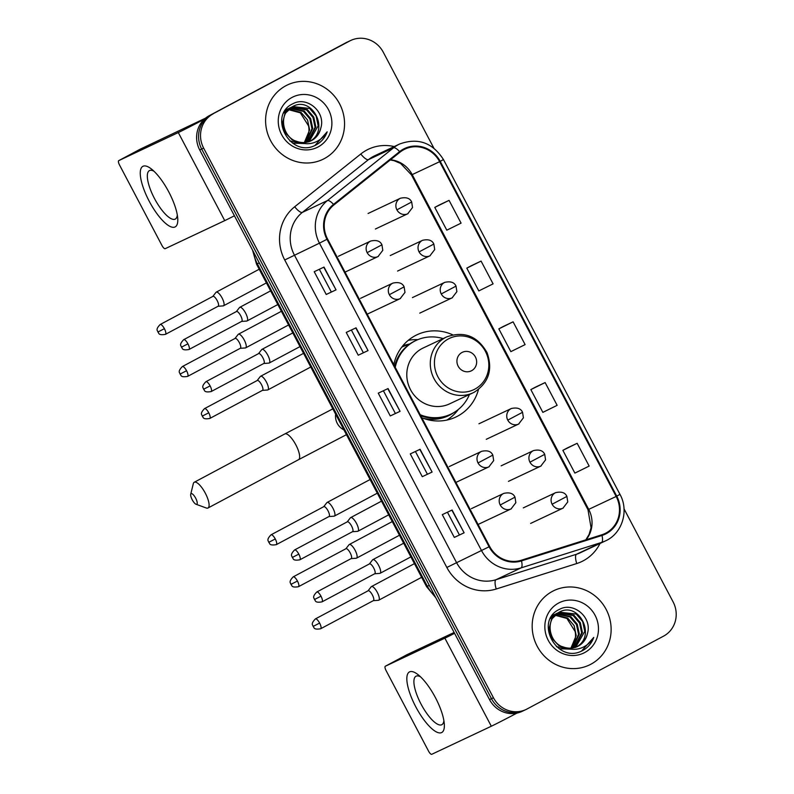 <?xml version="1.0" encoding="UTF-8"?>
<svg xmlns="http://www.w3.org/2000/svg" width="794" height="794" viewBox="0 0 794 794"><rect width="100%" height="100%" fill="white"/><g stroke="black" fill="none" stroke-linecap="round" stroke-linejoin="round"><path stroke-width="1.19" d="M452.729 334.84A45.486 43.164 64.8 0 0 417.009 334.77A45.486 43.164 64.8 0 0 415.193 335.683A45.486 43.164 64.8 0 0 393.794 364.615M421.803 417.743A45.486 43.164 64.8 0 0 455.796 417.068A45.486 43.164 64.8 0 0 457.612 416.155A45.486 43.164 64.8 0 0 478.484 389.467M402.737 345.896A41.625 39.502 -115.2 0 1 409.744 343.991M417.823 339.653A45.486 43.164 64.8 0 0 408.255 340.348M433.812 148.061L383.294 52.245A25.745 24.435 64.8 0 0 350.759 40.454L346.839 42.3A25.745 24.435 64.8 0 0 345.807 42.816L209.269 115.676A25.745 24.435 64.8 0 0 199.711 149.947L489.511 699.593A25.745 24.435 64.8 0 0 522.045 711.384L524.01 710.461A25.745 24.435 64.8 0 1 491.466 698.67A25.745 24.435 64.8 0 0 524.01 710.461L525.965 709.528A25.745 24.435 64.8 0 0 526.998 709.012L663.536 636.163A25.745 24.435 64.8 0 0 673.094 601.882L624.015 508.805M350.759 40.454A25.745 24.435 64.8 0 0 349.727 40.97L211.224 114.753A25.745 24.435 64.8 0 0 201.676 149.024L491.466 698.67L201.676 149.024A25.745 24.435 64.8 0 1 211.224 114.753L347.772 41.893L209.269 115.676M348.794 41.377A25.745 24.435 64.8 0 0 347.772 41.893A25.745 24.435 64.8 0 1 348.794 41.377M285.86 85.752A41.199 39.095 64.8 0 0 270.139 139.734A41.199 39.095 64.8 0 0 322.642 159.455A41.199 39.095 64.8 0 0 324.289 158.631A41.199 39.095 64.8 0 0 340.011 104.649A41.199 39.095 64.8 0 0 287.507 84.918A41.199 39.095 64.8 0 0 285.86 85.752A41.199 39.095 64.8 0 0 270.139 139.734A41.199 39.095 64.8 0 0 322.642 159.455A41.199 39.095 64.8 0 0 324.289 158.631A41.199 39.095 64.8 0 0 340.011 104.649A41.199 39.095 64.8 0 0 287.507 84.918A41.199 39.095 64.8 0 0 285.86 85.752M552.435 591.361A41.199 39.095 64.8 0 0 536.714 645.343A41.199 39.095 64.8 0 0 589.217 665.064A41.199 39.095 64.8 0 0 590.865 664.241A41.199 39.095 64.8 0 0 606.586 610.258A41.199 39.095 64.8 0 0 554.083 590.528A41.199 39.095 64.8 0 0 552.435 591.361A41.199 39.095 64.8 0 0 536.714 645.343A41.199 39.095 64.8 0 0 589.217 665.064A41.199 39.095 64.8 0 0 590.865 664.241A41.199 39.095 64.8 0 0 606.586 610.258A41.199 39.095 64.8 0 0 554.083 590.528A41.199 39.095 64.8 0 0 552.435 591.361M403.848 149.649A27.462 26.063 -115.2 0 1 404.94 149.103A27.462 26.063 -115.2 0 1 439.648 161.678L616.164 496.468A27.462 26.063 -115.2 0 1 604.879 533.588A27.462 26.063 -115.2 0 1 601.792 534.799L521.291 560.256A27.462 26.063 -115.2 0 1 489.67 546.471L327.555 238.984A27.462 26.063 -115.2 0 1 333.946 204.921L400.047 152.15A27.462 26.063 -115.2 0 1 403.848 149.649M403.521 149.044A28.157 26.718 64.8 0 0 399.63 151.604L333.53 204.376A28.157 26.718 64.8 0 0 326.979 239.292L489.094 546.778A28.157 26.718 64.8 0 0 521.509 560.901L602.011 535.444A28.157 26.718 64.8 0 0 616.74 496.161L440.223 161.371A28.157 26.718 64.8 0 0 403.521 149.044M577.149 443.3L562.867 450.337L574.876 473.105L589.158 466.078L577.149 443.3L567.353 447.925M545.131 382.569L530.849 389.596L542.858 412.374L557.14 405.337L545.131 382.569L535.325 387.194M449.067 200.366L434.784 207.403L446.794 230.171L461.076 223.144L449.067 200.366L439.261 204.991M481.085 261.097L466.803 268.134L478.812 290.912L493.094 283.875L481.085 261.097L471.289 265.722M513.103 321.828L498.831 328.865L510.84 351.643L525.112 344.606L513.103 321.828L503.307 326.463M213.189 113.82A25.745 24.435 64.8 0 0 203.631 148.101L493.431 697.747A25.745 24.435 64.8 0 0 525.965 709.528M464.113 532.794L454.307 537.419L442.298 514.641L452.104 510.016L464.113 532.794L451.855 510.135M368.049 350.591L358.243 355.216L346.234 332.438L356.04 327.823L368.049 350.591L355.791 327.942M336.031 289.86L326.225 294.485L314.216 271.707L324.021 267.082L336.031 289.86L323.773 267.201M432.095 472.063L422.289 476.678L410.28 453.91L420.086 449.285L432.095 472.063L419.837 449.404M400.067 411.332L390.271 415.947L378.262 393.169L388.058 388.554L400.067 411.332L387.809 388.673M390.271 415.947L399.819 411.441M422.289 476.678L431.837 472.172M326.225 294.485L335.773 289.979M358.243 355.216L367.801 350.71M454.307 537.419L463.865 532.913M498.831 328.865L503.406 326.403M466.803 268.134L471.378 265.672M434.784 207.403L439.36 204.941M530.849 389.596L535.424 387.144M562.867 450.337L567.442 447.876M395.273 413.277L383.393 390.757M363.255 352.546L351.375 330.016M331.227 291.815L319.347 269.285M427.291 474.018L415.411 451.488M459.319 534.749L447.439 512.219M285.463 110.078L288.083 108.808M304.32 143.506L289.909 141.044M283.716 113.026L291.2 107.339M304.727 143.565L292.589 143.109M284.49 111.567L290.009 107.845M320.816 128.032C325.967 111.815 306.911 96.024 293.125 103.637C267.38 114.922 289.691 158.066 314.871 145.54L316.101 144.925C321.401 142.017 325.093 137.65 327.178 131.814C324.021 137.074 319.575 140.687 313.848 142.672C308.926 144.26 304.013 144.051 299.12 142.057A19.393 18.411 64.8 0 0 310.891 140.885A19.393 18.411 64.8 0 0 311.665 140.498A19.393 18.411 64.8 0 0 320.816 128.032C319.347 133.789 316.151 138.007 311.238 140.707L310.672 140.995M299.12 142.057C282.277 139.347 277.662 113.482 292.371 106.753L284.947 113.631L282.565 122.961L285.175 132.578L292.132 139.873L301.293 142.841M285.443 110.108L286.624 109.741M287.051 109.641L288.361 109.383M288.808 109.324L301.105 112.47L307.546 120.013L309.63 129.879L304.37 142.533M304.191 142.543A19.393 18.411 64.8 0 0 308.558 125.909L300.321 112.837L288.48 109.641M285.334 110.257L286.277 110.009M286.703 109.909L288.024 109.691M288.49 108.659L289.741 108.282M290.167 108.173L304.211 111.011L310.653 118.544L312.747 128.41L306.156 142.344M285.542 109.959L286.902 109.314M286.515 109.503L287.716 109.026M288.123 108.887L289.383 108.54M289.82 108.441L303.437 111.378L309.878 118.911L311.963 128.777L305.72 142.414M291.606 107.19L307.328 109.542L313.769 117.075L315.853 126.941L307.864 141.987M289.621 108.034L290.822 107.557M291.239 107.418L306.553 109.909L312.985 117.443L315.079 127.308L307.437 142.096M292.371 106.753C312.25 94.774 330.929 131.427 308.906 141.798M292.738 106.565L309.66 108.441L316.101 115.984L318.186 125.839L309.094 141.62M292.023 97.434A27.979 26.549 64.8 0 0 281.642 134.692A27.979 26.549 64.8 0 0 318.126 146.94A27.979 26.549 64.8 0 0 328.498 109.691A27.979 26.549 64.8 0 0 292.023 97.434M327.178 131.814L314.9 145.52M149.222 201.239A34.331 10.828 61.9 0 1 140.29 171.941A34.331 10.828 61.9 0 1 151.307 168.914A34.331 10.828 61.9 0 1 168.824 191.999A34.331 10.828 61.9 0 1 177.737 218.459A34.331 10.828 61.9 0 1 168.844 225.774A34.331 10.828 61.9 0 1 149.222 201.239M153.957 171.216A27.462 8.665 -118.1 0 0 149.411 170.611A27.462 8.665 -118.1 0 0 154.502 198.54A27.462 8.665 -118.1 0 0 175.275 219.084A27.462 8.665 -118.1 0 0 177.3 214.966M204.276 119.259A34.331 0.506 152.2 0 1 178.303 132.558L118.753 160.626A4.288 1.35 -118.1 0 0 118.733 160.636A4.288 1.35 -118.1 0 0 119.527 165.003L161.956 245.475A4.288 1.35 -118.1 0 0 165.182 248.691L224.732 220.623L178.303 132.558M234.419 215.779A34.331 0.506 152.2 0 1 224.732 220.623M140.31 149.123L118.753 160.626L140.29 149.133A4.288 1.35 61.9 0 1 140.29 149.133A4.288 1.35 61.9 0 1 140.31 149.123L205.517 118.167M192.227 499.773A6.005 1.896 -118.1 0 0 196.058 504.259A6.005 1.896 -118.1 0 0 195.661 498.156A6.005 1.896 -118.1 0 0 190.719 494.265A6.005 1.896 -118.1 0 0 192.227 499.773M190.719 494.265L193.299 483.705A14.59 4.605 61.9 0 1 194.262 482.256A14.59 4.605 61.9 0 1 205.299 493.163A14.59 4.605 61.9 0 1 207.998 508.001A14.59 4.605 61.9 0 1 206.261 507.991L196.058 504.259M471.596 370.699A10.302 9.776 64.8 0 0 475.417 356.992A10.302 9.776 64.8 0 0 461.989 352.486A10.302 9.776 64.8 0 0 458.168 366.193A10.302 9.776 64.8 0 0 471.596 370.699M446.714 336.894C464.103 330.82 477.541 336.061 487.02 352.605C493.014 369.468 488.796 382.648 474.346 392.157L473.065 392.792A30.897 29.318 64.8 0 1 433.693 378.004A30.897 29.318 64.8 0 1 445.484 337.51A30.897 29.318 64.8 0 1 446.714 336.894L423.232 347.971A30.897 29.318 64.8 0 0 421.991 348.586A30.897 29.318 64.8 0 0 410.2 389.07A30.897 29.318 64.8 0 0 449.573 403.868L473.065 392.792A30.897 29.318 64.8 0 0 474.306 392.176M420.215 414.726A40.772 38.688 64.8 0 0 450.843 414.18A40.772 38.688 64.8 0 0 452.471 413.366A40.772 38.688 64.8 0 0 469.462 394.489M443.112 338.591A40.772 38.688 64.8 0 0 416.076 340.428A40.772 38.688 64.8 0 0 414.448 341.241A40.772 38.688 64.8 0 0 395.233 367.344M416.076 340.428L415.093 340.884A40.772 38.688 64.8 0 0 413.466 341.708A40.772 38.688 64.8 0 0 394.628 366.193M409.019 344.507A40.772 38.688 64.8 0 0 402.35 346.889A40.772 38.688 64.8 0 0 401.685 347.216M420.77 415.788A40.772 38.688 64.8 0 0 449.861 414.647L450.843 414.18M458.356 409.456L457.771 410.22A44.633 42.35 -115.2 0 1 446.804 420.095M218.072 306.266L223.164 305.889A7.722 2.432 -118.1 0 0 223.461 305.809A7.722 2.432 -118.1 0 0 223.501 305.799A7.722 2.432 -118.1 0 0 222.072 297.939A7.722 2.432 -118.1 0 0 216.266 292.152A7.722 2.432 -118.1 0 0 216.226 292.162A7.722 2.432 -118.1 0 0 215.968 292.391L212.822 296.42M218.152 306.216A5.578 1.757 -118.1 0 0 218.181 306.206A5.578 1.757 -118.1 0 0 217.149 300.529A5.578 1.757 -118.1 0 0 212.951 296.351A5.578 1.757 -118.1 0 0 212.921 296.361L160.18 324.508C154.612 330.215 158.244 330.86 157.867 332.031L164.398 328.676A5.578 1.757 -118.1 0 0 160.18 324.508M240.245 348.318L245.346 347.951A7.722 2.432 -118.1 0 0 245.644 347.871A7.722 2.432 -118.1 0 0 245.674 347.851A7.722 2.432 -118.1 0 0 244.244 340.001A7.722 2.432 -118.1 0 0 238.438 334.205A7.722 2.432 -118.1 0 0 238.399 334.224A7.722 2.432 -118.1 0 0 238.14 334.453L234.994 338.472M186.57 370.738A5.578 1.757 -118.1 0 1 187.602 376.406L240.354 348.258A5.578 1.757 -118.1 0 0 240.354 348.258A5.578 1.757 -118.1 0 0 239.322 342.591A5.578 1.757 -118.1 0 0 235.123 338.403A5.578 1.757 -118.1 0 0 235.103 338.413L182.352 366.56C176.794 372.277 180.417 372.922 180.04 374.083L186.57 370.738A5.578 1.757 -118.1 0 0 182.352 366.56M262.417 390.38L267.518 390.003A7.722 2.432 -118.1 0 0 267.816 389.933A7.722 2.432 -118.1 0 0 267.846 389.914A7.722 2.432 -118.1 0 0 266.417 382.053A7.722 2.432 -118.1 0 0 260.611 376.267A7.722 2.432 -118.1 0 0 260.581 376.287A7.722 2.432 -118.1 0 0 260.313 376.505L257.167 380.534M262.506 390.33A5.578 1.757 -118.1 0 0 262.526 390.32A5.578 1.757 -118.1 0 0 261.494 384.643A5.578 1.757 -118.1 0 0 257.296 380.465A5.578 1.757 -118.1 0 0 257.276 380.475L204.524 408.622C198.966 414.339 202.589 414.974 202.222 416.145L208.743 412.791A5.578 1.757 -118.1 0 0 204.524 408.622M328.944 516.557L334.046 516.179A7.722 2.432 -118.1 0 0 334.343 516.1A7.722 2.432 -118.1 0 0 334.373 516.09A7.722 2.432 -118.1 0 0 332.944 508.229A7.722 2.432 -118.1 0 0 327.138 502.443A7.722 2.432 -118.1 0 0 327.098 502.453A7.722 2.432 -118.1 0 0 326.84 502.681L323.694 506.711M329.024 516.507A5.578 1.757 -118.1 0 0 329.053 516.497A5.578 1.757 -118.1 0 0 328.021 510.82A5.578 1.757 -118.1 0 0 323.823 506.641A5.578 1.757 -118.1 0 0 323.803 506.651L271.052 534.799C265.494 540.506 269.116 541.151 268.739 542.322L275.27 538.967A5.578 1.757 -118.1 0 0 271.052 534.799M351.117 558.609L356.218 558.242A7.722 2.432 -118.1 0 0 356.516 558.162A7.722 2.432 -118.1 0 0 356.546 558.142A7.722 2.432 -118.1 0 0 355.117 550.292A7.722 2.432 -118.1 0 0 349.31 544.495A7.722 2.432 -118.1 0 0 349.281 544.515A7.722 2.432 -118.1 0 0 349.013 544.744L345.866 548.763M351.206 558.569A5.578 1.757 -118.1 0 0 351.226 558.549A5.578 1.757 -118.1 0 0 350.194 552.882A5.578 1.757 -118.1 0 0 345.995 548.694A5.578 1.757 -118.1 0 0 345.976 548.704L293.224 576.851C287.666 582.568 291.289 583.213 290.922 584.374L297.442 581.029A5.578 1.757 -118.1 0 0 293.224 576.851M373.289 600.671L378.391 600.294A7.722 2.432 -118.1 0 0 378.688 600.224A7.722 2.432 -118.1 0 0 378.728 600.204A7.722 2.432 -118.1 0 0 377.289 592.344A7.722 2.432 -118.1 0 0 371.483 586.558A7.722 2.432 -118.1 0 0 371.453 586.577A7.722 2.432 -118.1 0 0 371.185 586.796L368.039 590.825M319.625 623.082A5.578 1.757 -118.1 0 1 320.657 628.759L373.398 600.611A5.578 1.757 -118.1 0 0 373.398 600.611A5.578 1.757 -118.1 0 0 372.366 594.934A5.578 1.757 -118.1 0 0 368.178 590.756A5.578 1.757 -118.1 0 0 368.148 590.766L315.397 618.913C309.839 624.63 313.461 625.265 313.094 626.436L319.625 623.082A5.578 1.757 -118.1 0 0 315.397 618.913M241.604 321.421L246.706 321.054A7.722 2.432 -118.1 0 0 247.003 320.974A7.722 2.432 -118.1 0 0 247.033 320.955A7.722 2.432 -118.1 0 0 245.574 313.044A7.722 2.432 -118.1 0 0 239.798 307.308A7.722 2.432 -118.1 0 0 239.768 307.328A7.722 2.432 -118.1 0 0 239.5 307.546L236.354 311.576M241.694 321.381A5.578 1.757 -118.1 0 0 241.713 321.362A5.578 1.757 -118.1 0 0 240.681 315.694A5.578 1.757 -118.1 0 0 236.483 311.506A5.578 1.757 -118.1 0 0 236.463 311.516L183.712 339.663C178.154 345.38 181.776 346.025 181.409 347.186L187.93 343.832A5.578 1.757 -118.1 0 0 183.712 339.663M263.787 363.483L268.878 363.106A7.722 2.432 -118.1 0 0 269.176 363.037A7.722 2.432 -118.1 0 0 269.216 363.017A7.722 2.432 -118.1 0 0 267.757 355.107A7.722 2.432 -118.1 0 0 261.97 349.37A7.722 2.432 -118.1 0 0 261.941 349.38A7.722 2.432 -118.1 0 0 261.673 349.608L258.526 353.638M263.866 363.434A5.578 1.757 -118.1 0 0 263.886 363.424A5.578 1.757 -118.1 0 0 262.854 357.747A5.578 1.757 -118.1 0 0 258.665 353.568A5.578 1.757 -118.1 0 0 258.636 353.578L205.884 381.725C200.326 387.442 203.949 388.077 203.582 389.249L210.112 385.894A5.578 1.757 -118.1 0 0 205.884 381.725M352.476 531.712L357.578 531.345A7.722 2.432 -118.1 0 0 357.876 531.265A7.722 2.432 -118.1 0 0 357.915 531.246A7.722 2.432 -118.1 0 0 356.456 523.335A7.722 2.432 -118.1 0 0 350.67 517.599A7.722 2.432 -118.1 0 0 350.64 517.619A7.722 2.432 -118.1 0 0 350.372 517.837L347.226 521.866M352.566 531.672A5.578 1.757 -118.1 0 0 352.586 531.652A5.578 1.757 -118.1 0 0 351.553 525.985A5.578 1.757 -118.1 0 0 347.365 521.797A5.578 1.757 -118.1 0 0 347.335 521.807L294.584 549.954C289.026 555.671 292.649 556.316 292.281 557.477L298.812 554.123A5.578 1.757 -118.1 0 0 294.584 549.954M374.659 573.774L379.75 573.397A7.722 2.432 -118.1 0 0 380.048 573.328A7.722 2.432 -118.1 0 0 380.088 573.308A7.722 2.432 -118.1 0 0 378.629 565.397A7.722 2.432 -118.1 0 0 372.843 559.661A7.722 2.432 -118.1 0 0 372.813 559.671A7.722 2.432 -118.1 0 0 372.555 559.899L369.399 563.929M374.738 573.725A5.578 1.757 -118.1 0 0 374.768 573.715A5.578 1.757 -118.1 0 0 373.726 568.038A5.578 1.757 -118.1 0 0 369.538 563.859A5.578 1.757 -118.1 0 0 369.508 563.869L316.766 592.016C311.198 597.733 314.821 598.368 314.454 599.539L320.984 596.185A5.578 1.757 -118.1 0 0 316.766 592.016M415.798 706.849A34.331 10.828 61.9 0 1 406.865 677.55A34.331 10.828 61.9 0 1 417.882 674.523A34.331 10.828 61.9 0 1 435.41 697.608A34.331 10.828 61.9 0 1 444.312 724.068A34.331 10.828 61.9 0 1 435.42 731.383A34.331 10.828 61.9 0 1 415.798 706.849M420.532 676.825A27.462 8.665 -118.1 0 0 415.996 676.22A27.462 8.665 -118.1 0 0 421.078 704.149A27.462 8.665 -118.1 0 0 441.851 724.694A27.462 8.665 -118.1 0 0 443.886 720.575M454.565 633.324A34.331 0.506 152.2 0 1 444.878 638.168L385.328 666.235A4.288 1.35 -118.1 0 0 385.308 666.245A4.288 1.35 -118.1 0 0 386.102 670.612L428.532 751.084A4.288 1.35 -118.1 0 0 431.757 754.3L491.317 726.232L444.878 638.168M516.983 713.091A34.331 0.506 152.2 0 1 491.317 726.232M385.308 666.245L406.875 654.742A4.288 1.35 61.9 0 1 406.875 654.742A4.288 1.35 61.9 0 1 406.885 654.732L454.118 632.471M553.2 615.35L554.669 614.417M570.896 649.115L556.485 646.653M550.292 618.635L557.775 612.948M571.303 649.174L559.165 648.718M551.076 617.176L556.594 613.454M587.401 633.642C592.542 617.424 573.496 601.634 559.701 609.246C533.965 620.531 556.266 663.675 581.446 651.149L582.687 650.534C587.977 647.626 591.669 643.259 593.753 637.423C590.597 642.683 586.151 646.296 580.424 648.281C575.501 649.869 570.588 649.661 565.695 647.666A19.393 18.411 64.8 0 0 577.476 646.495A19.393 18.411 64.8 0 0 578.25 646.108A19.393 18.411 64.8 0 0 587.401 633.642C585.922 639.398 582.727 643.616 577.814 646.316L577.248 646.604M565.695 647.666C548.853 644.956 544.237 619.092 558.946 612.363L559.701 611.985L558.926 612.353C578.826 600.383 597.505 637.036 575.481 647.408M567.869 648.45L558.708 645.482L551.751 638.187L549.15 628.57L551.522 619.241L558.926 612.353M553.626 615.251L554.937 614.993M555.383 614.933L567.68 618.079L574.122 625.622L576.206 635.488L570.946 648.142M570.767 648.152A19.393 18.411 64.8 0 0 575.134 631.518L566.906 618.447L555.056 615.251M551.919 615.866L552.852 615.618M553.279 615.519L554.609 615.3M555.075 614.268L556.316 613.891M556.743 613.782L570.797 616.62L577.228 624.153L579.322 634.019L572.732 647.954M552.118 615.568L553.478 614.923M553.09 615.112L554.291 614.635M554.698 614.496L555.969 614.149M556.396 614.05L570.013 616.988L576.454 624.521L578.538 634.386L572.295 648.023M558.182 612.799L573.903 615.151L580.345 622.685L582.429 632.55L574.439 647.596M556.207 613.643L557.408 613.167M557.815 613.028L573.129 615.519L579.57 623.052L581.655 632.917L574.012 647.706M559.313 612.174L576.236 614.05L582.677 621.593L584.771 631.448L575.67 647.229M558.599 603.053A27.979 26.549 64.8 0 0 548.227 640.301A27.979 26.549 64.8 0 0 584.702 652.549A27.979 26.549 64.8 0 0 595.083 615.3A27.979 26.549 64.8 0 0 558.599 603.053M593.753 637.423L581.486 651.13M199.711 149.947L203.631 148.101M345.807 42.816L349.727 40.97M489.511 699.593L493.431 697.747M253.534 252.035A34.331 32.574 64.8 0 0 257.345 263.807L259.271 262.903M435.817 597.753L426.547 586.597L256.531 264.144L257.345 263.807L427.361 586.26L429.276 585.357M426.547 586.597L427.361 586.26A34.331 32.574 64.8 0 0 434.904 596.036M439.648 161.678L412.205 174.611A27.462 26.063 64.8 0 0 390.499 159.773M600.016 543.473A42.916 40.722 -115.2 0 1 583.282 560.792A42.916 40.722 -115.2 0 1 576.742 563.541L496.24 588.999A42.916 40.722 -115.2 0 1 446.843 567.462L284.718 259.975A42.916 40.722 -115.2 0 1 294.703 206.748L360.804 153.986A42.916 40.722 -115.2 0 1 394.221 146.562M284.718 259.975L319.456 243.163A34.331 32.574 -115.2 0 1 327.436 200.574L393.546 147.813A34.331 32.574 -115.2 0 1 398.29 144.687A34.331 32.574 -115.2 0 1 399.66 144.002L374.57 155.832A34.331 32.574 64.8 0 0 373.19 156.517A34.331 32.574 64.8 0 0 368.446 159.644L302.345 212.405A34.331 32.574 64.8 0 0 294.356 254.983L456.481 562.48A34.331 32.574 64.8 0 0 496.002 579.709L576.504 554.252A34.331 32.574 64.8 0 0 580.364 552.733L605.455 540.903A34.331 32.574 -115.2 0 1 601.594 542.421L521.092 567.879A34.331 32.574 -115.2 0 1 481.571 550.649L319.456 243.163L326.979 239.292M399.63 151.604A8.585 2.64 51.4 0 0 393.546 147.813L368.446 159.644A8.585 2.64 -128.6 0 1 360.804 153.986M489.094 546.778L446.843 567.462M521.509 560.901A8.585 2.69 72.5 0 1 521.092 567.879L496.002 579.709A8.585 2.69 -107.5 0 0 496.24 588.999M294.703 206.748A8.585 2.64 -128.6 0 0 302.345 212.405L327.436 200.574A8.585 2.64 51.4 0 1 333.53 204.376M602.011 535.444A8.585 2.69 72.5 0 1 601.594 542.421L576.504 554.252A8.585 2.69 -107.5 0 0 576.742 563.541M616.74 496.161L619.965 494.344L443.449 159.544L440.223 161.371M586.091 539.761A27.462 26.063 64.8 0 0 588.721 509.411L412.205 174.611L411.471 174.918L400.603 163.445L394.023 160.676L390.261 159.961M616.164 496.468L587.987 509.708L411.471 174.918M346.442 434.675L298.544 459.686A14.59 4.605 -118.1 0 0 295.844 444.848A14.59 4.605 -118.1 0 0 284.808 433.941L194.262 482.256M343.931 429.891A14.59 13.845 -115.2 0 1 337.281 423.401A14.59 13.845 -115.2 0 1 335.663 414.22M474.862 389.129A28.386 26.936 64.8 0 0 485.392 351.345A28.386 26.936 64.8 0 0 448.392 338.919A28.386 26.936 64.8 0 0 437.861 376.703A28.386 26.936 64.8 0 0 474.862 389.129M423.043 418.23A41.159 39.055 64.8 0 0 453.662 412.701M368.079 213.487L400.424 198.242A8.585 8.148 64.8 0 0 396.901 209.834L411.679 202.004L412.533 207.522L407.749 213.765A8.585 8.148 64.8 0 0 408.086 213.596M218.181 306.206L165.43 334.353A5.578 1.757 -118.1 0 0 164.398 328.676M396.901 209.834A8.585 8.148 64.8 0 0 407.749 213.765L375.393 229.019M390.251 255.549L422.597 240.294A8.585 8.148 64.8 0 0 419.073 251.897L433.852 244.056L434.705 249.574L429.921 255.827A8.585 8.148 64.8 0 0 430.259 255.648M419.073 251.897A8.585 8.148 64.8 0 0 429.921 255.827L397.566 271.072M412.423 297.601L444.779 282.356A8.585 8.148 64.8 0 0 441.246 293.949L456.024 286.118L456.887 291.636L452.094 297.879A8.585 8.148 64.8 0 0 452.441 297.71M262.526 390.32L209.775 418.468A5.578 1.757 -118.1 0 0 208.743 412.791M441.246 293.949A8.585 8.148 64.8 0 0 452.094 297.879L419.748 313.134M478.951 423.778L511.296 408.533A8.585 8.148 64.8 0 0 507.773 420.125L522.551 412.294L523.405 417.813L518.621 424.056A8.585 8.148 64.8 0 0 518.958 423.887M329.053 516.497L276.302 544.644A5.578 1.757 -118.1 0 0 275.27 538.967M507.773 420.125A8.585 8.148 64.8 0 0 518.621 424.056L486.265 439.31M501.123 465.84L533.479 450.585A8.585 8.148 64.8 0 0 529.945 462.187L544.724 454.347L545.577 459.865L540.793 466.118A8.585 8.148 64.8 0 0 541.141 465.939M351.226 558.549L298.475 586.697A5.578 1.757 -118.1 0 0 297.442 581.029M529.945 462.187A8.585 8.148 64.8 0 0 540.793 466.118L508.448 481.363M523.296 507.892L555.651 492.647A8.585 8.148 64.8 0 0 552.118 504.24L566.896 496.409L567.76 501.927L562.966 508.17A8.585 8.148 64.8 0 0 563.313 508.001M552.118 504.24A8.585 8.148 64.8 0 0 562.966 508.17L530.62 523.425M338.343 256.293L370.689 241.048A8.585 8.148 64.8 0 0 367.165 252.651L381.944 244.81L382.797 250.328L378.013 256.571A8.585 8.148 64.8 0 0 378.361 256.402M241.713 321.362L188.962 349.509A5.578 1.757 -118.1 0 0 187.93 343.832M367.165 252.651A8.585 8.148 64.8 0 0 378.013 256.571L345.668 271.826M360.516 298.355L392.871 283.111A8.585 8.148 64.8 0 0 389.338 294.703L404.116 286.862L404.98 292.391L400.186 298.633A8.585 8.148 64.8 0 0 400.533 298.465M263.886 363.424L211.144 391.571A5.578 1.757 -118.1 0 0 210.112 385.894M389.338 294.703A8.585 8.148 64.8 0 0 400.186 298.633L367.84 313.878M449.215 466.584L481.571 451.339A8.585 8.148 64.8 0 0 478.038 462.942L492.816 455.101L493.679 460.619L488.886 466.862A8.585 8.148 64.8 0 0 489.233 466.693M352.586 531.652L299.844 559.8A5.578 1.757 -118.1 0 0 298.812 554.123M478.038 462.942A8.585 8.148 64.8 0 0 488.886 466.862L456.54 482.117M471.398 508.646L503.743 493.402A8.585 8.148 64.8 0 0 500.22 504.994L514.998 497.153L515.852 502.681L511.058 508.924A8.585 8.148 64.8 0 0 511.405 508.756M374.768 573.715L322.017 601.862A5.578 1.757 -118.1 0 0 320.984 596.185M500.22 504.994A8.585 8.148 64.8 0 0 511.058 508.924L478.713 524.169M406.885 654.732L385.328 666.235M256.531 264.144L252.561 250.179M605.455 540.903C622.188 533.588 629.235 510.82 619.965 494.344M443.449 159.544C432.561 142.583 417.962 137.402 399.66 144.002M585.833 539.841L589.069 534.501L591.064 527.732L587.987 509.708M332.835 408.86L284.808 433.941M298.544 459.686L207.998 508.001M401.695 347.206L402.35 346.889M400.424 198.242C406.22 196.942 409.972 198.192 411.679 202.004M266.427 282.892L223.501 305.799M259.221 269.226L216.226 292.162M165.43 334.353C157.42 335.723 159.167 332.458 157.867 332.031M422.597 240.294C428.393 238.994 432.144 240.254 433.852 244.056M288.599 324.954L245.674 347.851M281.394 311.288L238.399 334.224M187.602 376.406C179.593 377.785 181.34 374.52 180.04 374.083M444.779 282.356C450.575 281.056 454.317 282.307 456.024 286.118M310.772 367.007L267.846 389.914M303.566 353.34L260.581 376.287M209.775 418.468C201.765 419.837 203.512 416.582 202.222 416.145M511.296 408.533C517.092 407.233 520.844 408.483 522.551 412.294M377.299 493.183L334.373 516.09M370.093 479.516L327.098 502.453M276.302 544.644C268.293 546.014 270.039 542.749 268.739 542.322M533.479 450.585C539.265 449.285 543.017 450.545 544.724 454.347M399.471 535.245L356.546 558.142M392.266 521.579L349.281 544.515M298.475 586.697C290.465 588.076 292.212 584.811 290.922 584.374M555.651 492.647C561.447 491.347 565.199 492.598 566.896 496.409M421.644 577.298L378.728 600.204M414.438 563.631L371.453 586.577M320.657 628.759C312.637 630.128 314.384 626.873 313.094 626.436M370.689 241.048C376.485 239.748 380.237 240.999 381.944 244.81M277.831 304.529L247.033 320.955M270.625 290.862L239.768 307.328M188.962 349.509C180.953 350.888 182.699 347.623 181.409 347.186M392.871 283.111C398.667 281.81 402.419 283.061 404.116 286.862M300.003 346.591L269.216 363.017M292.797 332.924L261.941 349.38M211.144 391.571C203.125 392.941 204.882 389.685 203.582 389.249M481.571 451.339C487.367 450.039 491.119 451.29 492.816 455.101M388.703 514.82L357.915 531.246M381.497 501.153L350.64 517.619M299.844 559.8C291.825 561.179 293.572 557.914 292.281 557.477M503.743 493.402C509.54 492.101 513.291 493.352 514.998 497.153M410.875 556.882L380.088 573.308M403.67 543.215L372.813 559.671M322.017 601.862C313.997 603.232 315.754 599.976 314.454 599.539"/></g></svg>
